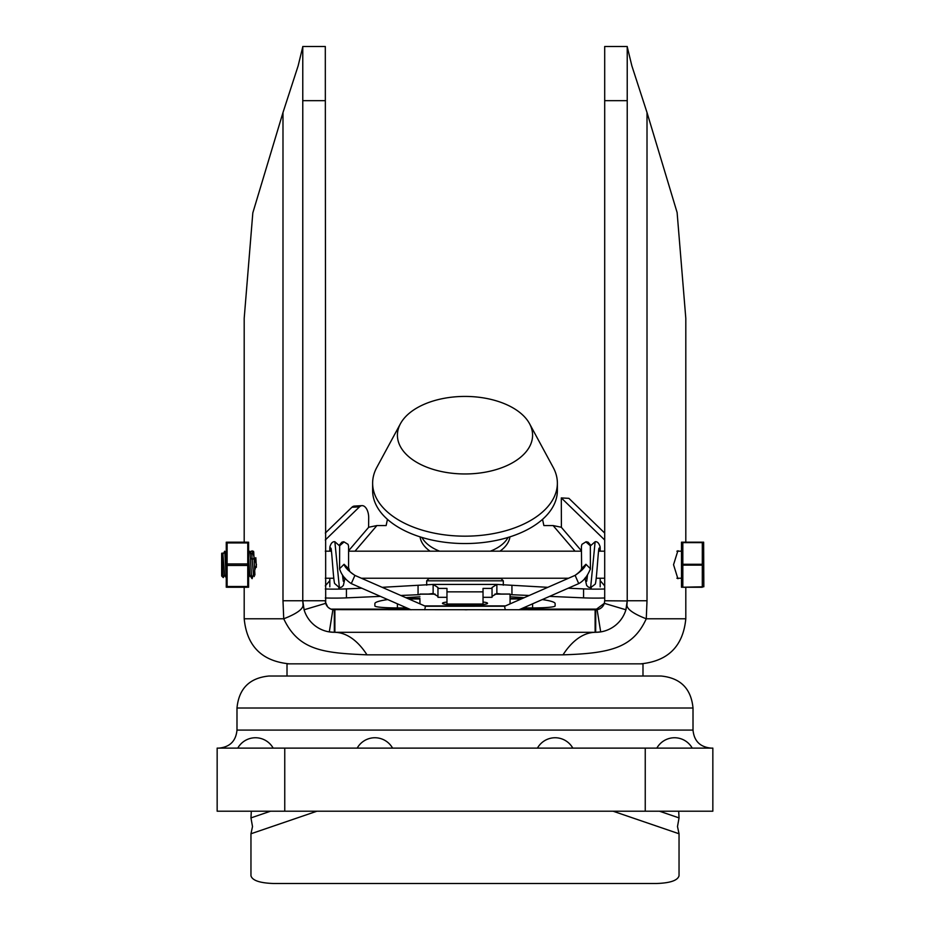 <?xml version="1.0" encoding="UTF-8"?>
<svg xmlns="http://www.w3.org/2000/svg" width="930" height="930" viewBox="0 0 930 930"><rect width="100%" height="100%" fill="white"/><g stroke="black" fill="none" stroke-linecap="round" stroke-linejoin="round"><path stroke-width="1.4" d="M316.944 811.204L250.961 833.768L250.961 875.793C252.286 880.466 259.819 883.035 273.56 883.5L656.441 883.5C670.135 883.058 677.668 880.489 679.04 875.793L679.04 833.768L613.056 811.204M678.691 811.204L679.04 817.9L677.493 826.572L679.04 833.768M251.309 811.204L250.961 817.9L252.507 826.572L250.961 833.768M437.96 596.397L433.136 593.491L428.358 594.061M419.942 594.642L400.842 595.479M380.417 596.374L346.437 597.862A27.04 2.36 0 0 1 325.302 597.978M549.584 596.374L583.563 597.862A27.04 2.36 180 0 0 604.698 597.978M510.059 594.642L529.158 595.479M492.04 596.397L496.864 593.491L501.514 594.049M387.705 599.571A90.129 7.859 0 0 0 374.871 603.605L374.871 605.965A22.529 1.965 0 0 0 397.412 607.929L406.794 607.929M405.852 597.676A90.129 7.859 0 0 1 419.942 596.804L419.942 596.804M510.059 596.804A90.129 7.859 0 0 1 524.148 597.676M542.295 599.571A90.129 7.859 0 0 1 555.129 603.605L555.129 605.965A22.529 1.965 180 0 1 532.588 607.929L523.206 607.929M361.782 588.213L346.437 588.888A27.04 2.36 0 0 1 325.302 588.992M433.136 593.491L433.136 584.424L382.207 587.318M446.97 604.523L446.97 588.399L437.96 588.399L437.96 587.493L433.136 584.424L496.864 584.424L547.793 587.318M568.218 588.213L583.563 588.888A27.04 2.36 180 0 0 604.698 588.992M419.942 598.955L408.758 598.955M510.07 598.955L521.242 598.955M348.587 550.769L368.699 527.252L376.917 525.555L386.136 525.555L387.45 519.359M581.413 550.769L561.302 527.252L553.083 525.555L543.864 525.555L542.55 519.359M604.698 539.993L561.302 497.922L561.406 527.252M496.864 593.491L496.864 584.424L492.04 587.493L492.04 588.399L483.03 588.399L483.03 604.5M446.97 597.304L437.96 597.304L437.96 588.399M483.03 597.304L492.04 597.304L492.04 588.399M325.302 533.064L351.912 507.257A11.265 6.057 -93.2 0 1 354.4 506.071L361.991 505.641A11.265 6.057 86.8 0 1 368.699 517.719L368.594 527.252M361.991 505.641A11.265 6.057 86.8 0 0 359.503 506.838L325.302 539.993M604.698 533.064L568.893 498.341L561.302 497.922M419.942 603.849L419.942 599.931M510.07 603.849L510.059 594.072L494.876 594.13M446.97 602.082A9.009 1.407 -0 0 0 442.471 603.303A9.009 1.407 -0 0 0 451.492 604.709L478.531 604.698A9.009 1.407 -0 0 0 487.541 603.279A9.009 1.407 -0 0 0 483.03 602.059M510.059 595.549L510.059 594.072M509.931 536.866A45.059 25.842 180 0 1 499.922 551.188M490.366 551.188A45.059 25.842 0 0 0 508.071 537.435M421.929 537.435A45.059 25.842 0 0 0 439.634 551.188M430.079 551.188A45.059 25.842 180 0 1 420.069 536.866M465 396.424A67.588 38.769 180 0 1 529.554 423.708A67.588 38.769 180 0 1 465 473.963A67.588 38.769 180 0 1 400.446 423.708A67.588 38.769 180 0 1 465 396.424M400.446 423.708L376.766 467.488A92.372 52.987 0 0 0 372.628 483.182A92.372 52.987 0 0 0 465 536.168A92.372 52.987 0 0 0 557.372 483.182A92.372 52.987 0 0 0 553.234 467.488L529.554 423.708M557.372 483.182L557.372 490.563A92.372 52.987 180 0 1 465 543.55A92.372 52.987 180 0 1 372.628 490.563L372.628 483.182M600.187 586.749A4.511 4.29 0 0 1 600.187 586.818L600.187 578.227M504.63 606.267L575.112 575.356L578.716 583.61C583.645 580.994 587.551 576.03 590.434 568.742L585.923 564.278L581.413 568.742L581.727 570.357M425.37 606.267L504.606 606.232L505.234 609.778M339.59 569.148L339.566 568.742C341.252 574.531 345.158 579.495 351.284 583.61L354.911 575.403L425.394 606.232L424.778 609.778M329.813 586.749A4.511 4.29 180 0 0 329.813 586.818L329.813 578.227M344.972 578.227L343.368 585.423L341.647 587.097L339.38 587.69L334.87 541.737L339.659 545.945L339.566 568.742L344.077 564.278L348.587 568.742L348.587 546.398L348.076 544.352L344.077 541.934L339.613 545.794M354.853 575.379L354.888 575.356C347.471 570.648 350.377 571.09 348.378 567.451L348.273 570.357M334.87 541.737C332.661 541.411 330.999 543.108 329.894 546.828L331.371 550.734M581.924 544.352L586.121 541.737L581.924 544.352L581.413 546.398L581.622 567.451C582.366 569.044 580.192 571.683 575.1 575.356L575.147 575.379M585.028 578.227L586.632 585.423L588.353 587.097L590.62 587.69L595.13 541.737L590.341 545.945L590.411 569.148M585.923 541.934L590.387 545.794M595.13 541.737C597.339 541.411 599.001 543.108 600.106 546.828L598.629 550.734M223.27 577.577L221.666 575.972L221.666 553.443L223.27 577.577L224.746 575.077M702.301 565.138L702.301 586.818L681.492 587.249L681.492 542.178L682.829 542.178L682.829 565.138L702.301 565.138L702.301 542.178L703.638 542.178L682.829 542.178M702.301 586.818L703.824 586.772L703.638 542.178M703.301 548.223L703.44 549.456M703.301 570.753L703.44 571.985M702.301 587.249L682.829 587.249M702.301 564.289L682.829 564.289M702.301 542.609L682.829 542.609M682.829 586.818L682.829 565.138M253.716 551.885L254.925 575.031M248.705 553.245L249.961 551.211L251.774 554.338L253.472 575.077L254.309 576.519M255.808 557.686L256.378 567.277M249.961 551.211L251.681 578.204L253.588 575.077M248.705 559.244L249.868 575.077L251.681 578.204M222.828 554.35L224.734 551.211L226.176 576.228M222.154 553.001L222.944 554.35L224.63 575.077L226.443 578.216M226.269 542.178L226.269 587.249M247.752 565.463L227.118 565.463L227.118 563.964L247.752 563.964L247.752 587.249L227.118 587.249L227.118 586.493L247.752 586.493M227.118 542.934L247.752 542.934L247.752 542.178L227.118 542.178L227.118 563.964M248.601 542.178L248.601 587.249M247.752 542.934L247.752 563.964M227.118 565.463L227.118 586.493M426.696 580.82L428.951 578.565L501.049 578.565L503.304 580.82L426.696 580.82L426.696 585.179M642.99 676.017L642.99 663.846L287.01 663.846L287.01 676.017L268.979 676.017L661.021 676.017C680.458 677.912 691.118 688.572 693.013 708.009L236.987 708.009C238.882 688.584 249.542 677.912 268.979 676.017M678.83 578.227L677.889 578.681L673.541 564.708L677.889 550.746L678.83 551.188M250.519 552.164L252.111 550.746L256.459 564.708L252.111 578.681L249.821 575.345M627.227 600.954L604.698 600.757L604.698 46.5L627.227 46.5L627.227 600.757L625.913 609.778A31.539 31.539 0 0 1 600.687 631.9L595.677 632.307L595.77 609.778M467.034 632.307L334.323 632.307A112.658 54.452 -90 0 1 366.99 654.836C323.466 653.023 298.623 650.442 283.731 618.787L282.987 600.757L282.987 112.542L252.821 212.877L244.195 318.339L244.195 542.178M284.754 811.204L217.155 811.204L217.155 748.115L284.754 748.115L284.754 811.204L712.845 811.204L712.845 748.115L284.754 748.115M534.448 748.115L536.436 748.115M685.805 542.178L685.805 318.339L677.11 212.517L647.013 112.542L631.865 65.856L627.227 46.779M647.013 112.542L647.013 600.757L646.269 618.787C633.179 647.303 611.684 653.348 563.01 654.836L366.99 654.836M647.013 600.757L627.227 600.757L626.948 604.884M627.029 604.268L626.971 604.709A112.658 19.925 -172.8 0 0 646.269 618.787L685.805 618.787C683.132 646.152 668.112 661.172 640.747 663.846M626.134 608.964L625.739 610.324M604.058 631.168L602.442 631.575M601.408 631.784L599.013 632.133M598.49 632.179L595.677 632.307A112.658 54.452 -90 0 0 563.01 654.836M465 632.307L595.677 632.307M595.119 632.307L595.119 609.778L332.742 609.638M303.041 604.86L302.773 600.757L304.087 609.778A31.539 31.539 0 0 0 329.313 631.9L334.323 632.307L334.3 609.778M334.323 632.307L331.777 632.202M331.173 632.144L329.127 631.877M328.464 631.761L326.709 631.377M325.093 630.924L324.442 630.714M304.447 610.882L304.04 609.603M303.029 604.709A112.658 19.925 -7.2 0 1 283.731 618.787L244.195 618.787C246.869 646.152 261.888 661.172 289.253 663.846M333.533 609.743L332.928 609.662M330.941 609.115L329.964 608.65M329.36 608.29L328.616 607.743M327.639 606.813L325.384 601.966M329.313 631.9L332.894 609.662A9.009 9.009 0 0 1 325.686 603.338L325.302 46.5L302.773 46.5L325.302 46.5M325.384 601.884L325.686 603.338L304.087 609.778M302.773 46.779L298.135 65.856L282.987 112.542M325.302 600.757L302.773 600.757L302.773 46.5M627.227 46.5L604.698 46.5M625.913 609.778L604.314 603.338A9.009 9.009 0 0 1 597.106 609.662L595.119 609.778M604.698 600.757L604.314 603.338L595.677 609.778M467.034 609.778L465 609.778M604.407 603.024L604.57 602.245M679.04 817.9L659.451 811.204M270.549 811.204L250.961 817.9M330.917 609.104L409.479 609.104M520.521 609.104L599.083 609.104M407.805 598.536L419.942 598.536M510.07 598.536L522.195 598.536M325.302 585.888L329.813 580.622M354.981 551.188L376.917 525.555M604.698 585.888L600.187 580.622M575.019 551.188L553.083 525.555M583.563 597.862L583.563 588.888M511.942 594.735L511.942 585.749M418.058 594.735L418.058 585.749M346.437 597.862L346.437 588.888M351.912 507.257L359.503 506.838M446.97 591.852L483.03 591.852M446.97 604.023L483.03 604.023M532.588 607.929L532.588 603.814M397.412 607.929L397.412 603.814M505.432 605.883L424.661 605.918M435.147 594.142L419.942 594.154M348.076 544.352L344.077 541.934M354.911 575.403C348.297 570.822 344.681 567.114 344.077 564.278M575.089 575.403C581.703 570.822 585.319 567.114 585.923 564.278M250.53 558.023L252.332 559.558L254.134 558.023M225.444 561.255L226.176 561.581M693.013 708.009L693.013 730.085L236.987 730.085C235.918 741.036 229.908 747.046 218.957 748.115M334.881 632.307L334.881 609.778M302.773 600.757L282.987 600.757M302.773 100.661L325.302 100.661M627.227 100.661L604.698 100.661M600.687 631.9L597.106 609.662M645.246 748.115L645.246 811.204M598.908 609.173L520.37 609.173M409.63 609.173L331.092 609.173M510.059 594.049L495.12 594.049M434.903 594.061L419.942 594.061M518.998 609.778L578.716 583.61M351.284 583.61L411.002 609.778M343.298 581.262L342.484 574.973M339.38 587.69L334.579 583.424C333.231 578.402 331.801 549.56 330.941 548.165M343.879 541.737L341.926 542.167L339.38 545.05M338.822 589.097L338.822 587.655L338.822 589.097M329.813 551.188L329.813 547.584M586.702 581.262L587.516 574.973M599.06 548.165C598.199 549.13 596.583 581.878 595.212 584.133L590.62 587.69M586.121 541.737L588.074 542.167L590.62 545.05M591.178 587.655L591.178 589.097L591.178 587.655M600.187 551.188L600.187 547.584M681.295 551.188L676.889 551.188M604.698 551.188L598.571 551.188M581.413 551.188L348.587 551.188M331.429 551.188L325.302 551.188M681.295 578.227L676.889 578.227M604.698 578.227L596.223 578.227M587.179 578.227L584.807 578.227M568.544 578.227L361.456 578.227M345.193 578.227L342.821 578.227M333.777 578.227L325.302 578.227M253.483 551.211L251.67 554.338M249.972 575.077L248.159 578.204M226.548 554.35L224.734 551.211M392.565 748.115A20.274 20.274 0 0 0 357.19 748.115M572.81 748.115A20.274 20.274 0 0 0 537.435 748.115M273.153 748.115A20.274 20.274 0 0 0 237.778 748.115M692.222 748.115A20.274 20.274 0 0 0 656.847 748.115M244.195 587.249L244.195 618.787M685.805 587.249L685.805 618.787M332.44 609.58L331.847 609.429M330.487 608.918L328.441 607.592M327.162 606.232L326.721 605.593M326.546 605.314L326.151 604.57M597.746 609.534L598.327 609.371M600.176 608.569L601.152 607.918M603.093 605.883L603.558 605.139M603.628 605L603.942 604.372M604.058 604.082L604.268 603.489M693.013 730.085C694.082 741.036 700.092 747.046 711.043 748.115M236.987 708.009L236.987 730.085M503.304 580.82L503.304 585.179"/></g></svg>
